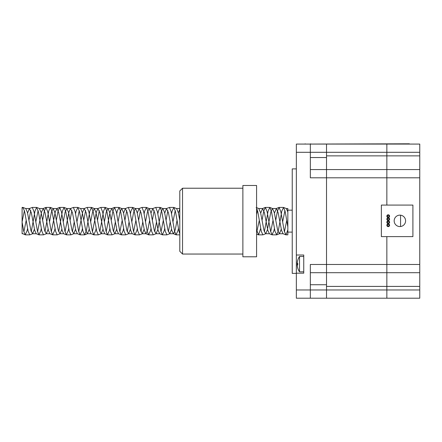<?xml version="1.0" encoding="UTF-8"?>
<svg xmlns="http://www.w3.org/2000/svg" width="442" height="442" viewBox="0 0 442 442"><rect width="100%" height="100%" fill="white"/><g stroke="black" fill="none" stroke-linecap="round" stroke-linejoin="round"><path stroke-width="0.66" d="M419.762 298.201L326.516 298.201L386.855 298.201L386.855 236.619L386.855 298.201L419.762 298.201L419.762 169.579L386.855 169.579L386.855 144.075L386.855 205.077L386.855 169.579L326.516 169.579L326.516 298.201L310.339 298.201L310.339 264.471L326.516 264.471L326.516 272.697L310.339 272.697M419.762 169.579L419.762 144.075L326.516 144.075L326.516 264.471L419.762 264.471M419.762 272.697L326.516 272.697M400.568 215.177L400.568 226.519M381.369 205.077L412.905 205.077L412.905 236.619L381.369 236.619L381.369 205.077M399.877 226.564A5.713 5.713 0 0 1 394.933 217.994A5.713 5.713 0 0 1 404.828 217.994A5.713 5.713 0 0 1 399.877 226.564M389.501 215.663A1.37 1.37 180 0 0 387.159 215.293A1.37 1.37 180 0 0 388.01 217.508A1.37 1.37 180 0 0 389.501 215.663M388.993 215.856A0.823 0.823 180 0 0 387.584 215.635A0.823 0.823 180 0 0 388.098 216.967A0.823 0.823 180 0 0 388.993 215.856M387.64 217.889A1.37 1.37 180 0 0 386.988 219.718A1.37 1.37 180 0 0 388.816 220.365L388.816 220.359A1.37 1.37 180 0 0 389.463 218.536A1.37 1.37 180 0 0 387.64 217.884L387.64 217.889M388.971 218.779A0.823 0.823 180 0 0 387.546 218.657A0.823 0.823 180 0 0 388.153 219.945A0.823 0.823 180 0 0 388.971 218.779M386.855 222.315A1.37 1.37 180 0 0 388.999 223.343A1.37 1.37 180 0 0 388.816 220.972A1.37 1.37 180 0 0 386.855 222.315M387.402 222.271A0.823 0.823 180 0 0 388.689 222.89A0.823 0.823 180 0 0 388.579 221.47A0.823 0.823 180 0 0 387.402 222.271M387.076 224.497A1.37 1.37 180 0 0 387.474 226.398A1.37 1.37 180 0 0 389.374 225.995L389.374 225.989A1.37 1.37 180 0 0 388.971 224.1A1.37 1.37 180 0 0 387.076 224.492L387.082 224.497M388.678 224.558A0.823 0.823 180 0 0 387.402 225.199A0.823 0.823 180 0 0 388.595 225.984A0.823 0.823 180 0 0 388.678 224.558M419.762 177.806L310.339 177.806L310.339 144.075L296.35 144.075L296.35 289.974L326.516 289.974L326.516 298.201M310.339 298.201L296.35 298.201L296.35 289.974M296.35 255.017L303.753 255.017L303.753 256.471L299.527 256.471L299.527 271.83A13.713 13.713 0 0 1 297.709 267.94M299.527 271.83L303.753 271.83L303.753 273.184L303.753 255.017M303.753 273.184L296.35 273.184M419.762 152.302L326.516 152.302L326.516 144.075L305.162 144.075L409.38 143.799M296.35 152.302L326.516 152.302L326.516 157.545L310.339 157.545M310.339 284.731L326.516 284.731L326.516 289.974L419.762 289.974M326.516 169.579L310.339 169.579M296.35 273.383L292.234 273.383L292.234 168.894L296.35 168.894M297.273 265.603L297.251 265.603A13.713 13.713 0 0 1 297.251 262.697L297.273 262.697A13.685 13.685 -85.2 0 0 297.223 263.327L297.273 263.327A13.636 13.636 90 0 0 297.273 264.973L297.223 264.973A13.685 13.685 -94.8 0 0 297.273 265.603M297.295 262.504A13.685 13.685 0 0 1 297.731 260.36A13.685 13.685 0 0 0 297.295 262.504L297.295 263.327L297.731 263.327A13.31 11.525 -90 0 0 297.731 264.973L297.295 264.973L297.731 264.973L297.295 264.973L297.295 265.797A13.685 13.685 0 0 0 297.731 267.94A13.685 13.685 0 0 1 297.295 265.797M297.731 263.327L297.295 263.327L297.731 263.327M22.1 233.365L22.1 207.425L22.1 222.094L23.752 231.221L25.249 234.824L22.1 233.365M287.847 229.79L286.007 234.84L284.289 231.221L280.863 211.845L279.151 207.436L277.432 211.055L275.764 220.293M274.394 228.453L274.007 230.431L272.073 234.824L270.576 231.221L267.15 211.845L265.438 207.436L263.725 211.055L262.051 220.293M260.681 228.453L258.581 234.84L256.587 229.901M178.408 228.453L178.021 230.431L176.087 234.824L174.59 231.221L171.165 211.845L169.446 207.436L166.474 208.552L164.695 213.138M167.861 210.502L166.065 220.293M164.695 228.453L164.308 230.431L162.374 234.824L160.877 231.221L157.451 211.845L155.739 207.436L152.766 208.552L150.987 213.138M154.153 210.502L152.352 220.293M150.982 228.453L150.595 230.431L148.661 234.824L147.164 231.221L143.738 211.845L142.026 207.436L139.053 208.552L137.274 213.138M140.44 210.502L138.639 220.293M137.269 228.453L136.882 230.431L134.948 234.824L133.451 231.221L130.025 211.845L128.313 207.436L125.34 208.552L123.561 213.138M126.727 210.502L124.926 220.293M123.556 228.453L123.169 230.431L121.235 234.824L119.743 231.221L116.312 211.845L114.6 207.436L112.887 211.055L111.213 220.293M109.843 228.453L109.456 230.431L107.522 234.824L106.03 231.221L102.599 211.845L100.804 207.425L97.914 208.552L96.428 211.862L92.444 231.774M99.301 210.502L97.5 220.293M96.129 228.453L95.743 230.431L93.809 234.824L92.317 231.221L88.886 211.845L87.091 207.425L84.201 208.552L82.715 211.862L78.731 231.774M85.588 210.502L83.787 220.293M82.422 228.453L82.03 230.431L80.101 234.824L78.604 231.221L75.173 211.845L73.378 207.425L70.488 208.552L69.007 211.862L65.018 231.774M71.875 210.502L70.074 220.293M68.709 228.453L68.317 230.431L66.388 234.824L64.891 231.221L61.46 211.845L59.747 207.436L58.035 211.055L56.366 220.293M54.996 228.453L54.609 230.431L52.675 234.824L51.178 231.221L47.753 211.845L46.034 207.436L44.322 211.055L42.653 220.293M41.283 228.453L40.896 230.431L38.962 234.824L37.465 231.221L34.04 211.845L32.321 207.436L29.349 208.552L27.57 213.138M30.736 210.502L28.94 220.293M27.57 228.453L27.183 230.431L25.249 234.824M287.847 232.105L287.847 227.066L286.963 221.696L285.245 211.845L283.576 207.453L286.328 208.552L287.847 211.983L287.847 208.525L287.847 234.851L287.847 232.105L292.234 232.105M283.576 207.453L281.819 211.055L278.388 230.431L276.72 234.824L274.963 231.221L271.537 211.845L269.819 207.436L268.106 211.055L264.371 231.779M281.256 229.138L279.471 233.724L277.703 230.409L274.278 212.591L272.476 208.525L270.847 211.862L267.421 229.685L265.758 233.724L262.88 234.851L261.25 231.221L257.824 211.845L256.587 207.895M179.795 233.928L178.977 231.221L175.546 211.845L173.877 207.453L172.12 211.055L171.551 213.817M170.187 221.983L168.385 231.779M171.551 229.138L169.772 233.724L166.894 234.851L165.264 231.221L161.833 211.845L160.164 207.453L158.407 211.055L157.838 213.817M156.479 221.983L154.672 231.779M162.778 208.525L161.148 211.862L157.722 229.685L156.059 233.724L153.263 234.84L151.551 231.221L148.12 211.845L146.451 207.453L144.694 211.055L144.125 213.817M142.766 221.983L140.959 231.779M144.131 229.138L142.346 233.724L139.468 234.851L137.838 231.221L134.407 211.845L132.738 207.453L130.981 211.055L130.412 213.817M129.053 221.983L127.246 231.779M130.418 229.138L128.633 233.724L125.755 234.851L124.125 231.221L120.699 211.845L119.025 207.453L117.268 211.055L116.699 213.817M115.34 221.983L113.533 231.779M116.705 229.138L114.92 233.724L112.041 234.851L110.412 231.221L106.986 211.845L105.185 207.425L103.555 211.055L99.82 231.779M102.992 229.138L101.212 233.724L98.328 234.851L96.699 231.221L93.273 211.845L91.472 207.425L89.842 211.055L86.417 230.431L84.615 234.851L82.985 231.221L79.56 211.845L77.886 207.453L76.129 211.055L75.565 213.817M74.201 221.983L72.4 231.779M75.565 229.138L73.786 233.724L70.902 234.851L69.272 231.221L65.847 211.845L64.046 207.425L62.421 211.055L58.687 231.779M61.852 229.138L60.073 233.724L57.189 234.851L55.565 231.221L52.134 211.845L50.338 207.425L48.708 211.055L44.974 231.779M48.139 229.138L46.36 233.724L43.482 234.851L41.852 231.221L38.421 211.845L36.625 207.425L34.995 211.055L31.26 231.779M34.426 229.138L32.647 233.724L29.769 234.851L28.139 231.221L24.708 211.845L23.039 207.453L22.1 208.348M286.748 220.293L284.421 231.774M285.786 234.824L283.035 233.719L281.548 230.409L278.123 212.591L276.405 208.536L274.399 213.138M273.034 220.293L270.708 231.774M265.758 233.724L269.465 233.752L267.835 230.409L264.41 212.591L262.609 208.525L260.686 213.138M259.321 220.293L256.587 232.829M179.795 208.911L178.408 213.138M177.043 220.293L175.275 229.685L173.562 233.741L169.629 233.752M176.087 234.824L173.33 233.719L171.85 230.409L168.419 212.591L166.474 208.552M163.33 220.293L161.01 231.774M159.766 233.752L158.137 230.409L154.706 212.591L152.766 208.552M149.623 220.293L147.849 229.685L145.91 233.719L144.423 230.409L140.998 212.591L139.053 208.552M135.909 220.293L133.583 231.774M134.948 234.824L132.197 233.719L130.71 230.409L127.285 212.591L125.34 208.552M122.196 220.293L119.87 231.774M121.235 234.824L118.484 233.719L116.997 230.409L113.572 212.591L111.854 208.536L110.141 211.862L106.157 231.774M107.522 234.824L104.771 233.719L103.284 230.409L99.859 212.591L97.914 208.552M93.809 234.824L91.058 233.719L89.571 230.409L86.146 212.591L84.201 208.552M80.101 234.824L77.344 233.719L75.858 230.409L72.433 212.591L70.488 208.552M66.388 234.824L63.631 233.719L62.151 230.409L58.72 212.591L57.007 208.536L55.294 211.862L51.305 231.774M52.675 234.824L49.918 233.719L48.438 230.409L45.007 212.591L43.294 208.536L41.581 211.862L37.592 231.774M38.962 234.824L36.205 233.719L34.725 230.409L31.294 212.591L29.349 208.552M26.205 220.293L23.879 231.774M284.941 210.497L282.62 221.978M265.625 233.752L263.99 230.409L260.565 212.591L258.763 208.525L262.609 208.525M257.515 210.497L256.587 214.331M179.795 220.398L178.292 212.591L176.629 208.552L173.877 207.453M175.242 210.497L172.921 221.978M169.772 233.724L168.004 230.409L164.579 212.591L162.916 208.552L160.164 207.453M156.059 233.724L154.291 230.409L150.866 212.591L149.203 208.552L147.435 211.862L145.495 221.978M142.346 233.724L140.578 230.409L137.153 212.591L135.49 208.552L132.738 207.453M135.351 208.525L133.722 211.862L131.782 221.978M128.633 233.724L126.865 230.409L123.44 212.591L121.777 208.552L120.009 211.862L118.069 221.978M114.92 233.724L113.158 230.409L109.727 212.591L108.063 208.552L106.301 211.862L104.356 221.978M101.212 233.724L99.444 230.409L96.013 212.591L94.356 208.552L92.588 211.862L90.643 221.978M89.278 229.138L87.361 233.752L85.731 230.409L82.3 212.591L80.643 208.552L77.886 207.453M79.256 210.497L76.93 221.978M73.786 233.724L72.018 230.409L68.587 212.591L66.93 208.552L65.162 211.862L63.223 221.978M60.073 233.724L58.305 230.409L54.874 212.591L53.217 208.552L51.449 211.862L49.51 221.978M46.36 233.724L44.592 230.409L41.167 212.591L39.366 208.525L43.206 208.525M38.117 210.497L35.796 221.978M32.647 233.724L30.879 230.409L27.454 212.591L25.791 208.552L23.039 207.453M24.404 210.497L22.1 221.878M419.762 166.286L419.762 275.985M305.162 144.075L305.162 143.799M242.873 256.791L242.873 185.485L256.587 185.485L256.587 256.791L242.873 256.791M182.535 188.226L179.795 190.972L179.795 251.305L182.535 254.045L182.535 188.226L242.873 188.226M419.762 155.866L326.516 155.866M419.762 286.41L326.516 286.41M403.894 144.075L403.894 143.799M310.649 144.075L310.649 143.799M299.527 256.471A13.713 13.713 0 0 0 297.709 260.36M25.382 234.851L29.769 234.851M39.095 234.851L43.476 234.851M52.808 234.851L57.189 234.851M66.521 234.851L70.902 234.851M80.229 234.851L84.615 234.851M93.942 234.851L98.328 234.851M107.655 234.851L112.041 234.851M121.368 234.851L125.749 234.851M135.081 234.851L139.462 234.851M148.794 234.851L153.175 234.851M162.507 234.851L166.888 234.851M176.214 234.851L179.795 234.851M258.493 234.851L262.88 234.851M272.206 234.851L276.587 234.851M285.919 234.851L287.847 234.851M22.1 207.425L22.907 207.425M32.238 207.425L36.62 207.425M45.951 207.425L50.333 207.425M59.664 207.425L64.046 207.425M73.378 207.425L77.759 207.425M87.091 207.425L91.472 207.425M100.798 207.425L105.185 207.425M114.511 207.425L118.898 207.425M128.224 207.425L132.611 207.425M141.937 207.425L146.324 207.425M155.65 207.425L160.037 207.425M169.363 207.425L173.75 207.425M265.349 207.425L269.736 207.425M279.062 207.425L283.449 207.425M278.93 207.453L276.178 208.552M272.073 234.824L269.322 233.719M265.217 207.453L262.465 208.552M258.36 234.824L256.587 234.111M162.374 234.824L159.617 233.719M148.661 234.824L145.91 233.719M114.379 207.453L111.627 208.552M59.532 207.453L56.775 208.552M45.819 207.453L43.062 208.552M287.847 210.165L292.234 210.165M22.1 233.752L22.57 233.752M32.509 233.752L36.283 233.752M46.222 233.752L49.996 233.752M59.935 233.752L63.703 233.752M73.643 233.752L77.416 233.752M87.356 233.752L91.129 233.752M101.069 233.752L104.842 233.752M114.782 233.752L118.555 233.752M128.495 233.752L132.268 233.752M142.208 233.752L146.048 233.752M155.921 233.752L159.695 233.752M279.333 233.752L283.107 233.752M25.719 208.525L29.492 208.525M53.079 208.525L56.919 208.525M66.786 208.525L70.632 208.525M80.571 208.525L84.345 208.525M94.284 208.525L98.058 208.525M107.925 208.525L111.771 208.525M121.638 208.525L125.484 208.525M135.423 208.525L139.197 208.525M149.065 208.525L152.91 208.525M162.849 208.525L166.623 208.525M176.557 208.525L179.795 208.525M272.476 208.525L276.322 208.525M286.261 208.525L287.847 208.525M279.471 233.724L276.72 234.824M272.615 208.552L269.863 207.453M258.901 208.552L256.15 207.453M149.203 208.552L146.451 207.453M121.777 208.552L119.025 207.453M108.063 208.552L105.312 207.453M94.356 208.552L91.599 207.453M87.499 233.724L84.742 234.824M66.93 208.552L64.173 207.453M53.217 208.552L50.46 207.453M39.504 208.552L36.752 207.453M182.535 254.045L242.873 254.045"/></g></svg>

